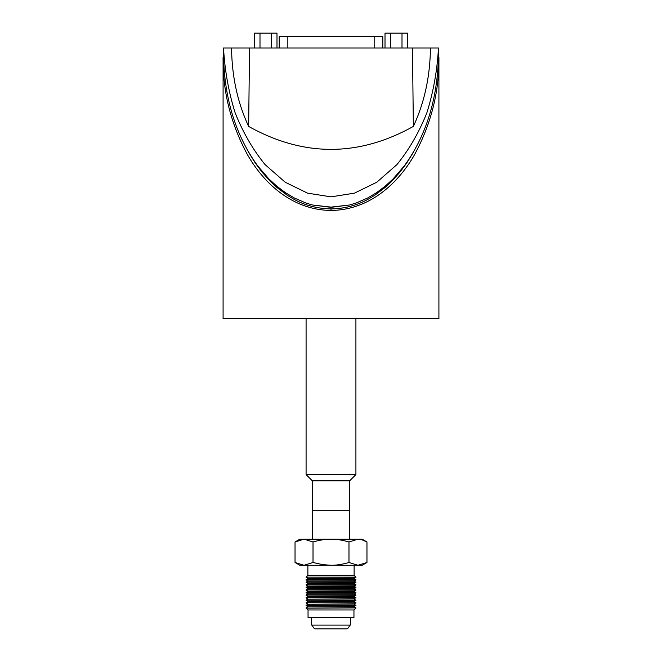 <?xml version="1.0" encoding="UTF-8"?>
<svg xmlns="http://www.w3.org/2000/svg" width="662" height="662" viewBox="0 0 662 662"><rect width="100%" height="100%" fill="white"/><g stroke="black" fill="none" stroke-linecap="round" stroke-linejoin="round"><path stroke-width="0.99" d="M438.525 53.961L438.525 48.012L223.475 48.012L223.475 53.961M430.424 48.012C430.11 76.535 424.416 102.676 413.353 126.425C358.448 157.002 303.552 157.002 248.647 126.425C237.584 102.676 231.89 76.535 231.576 48.012M412.467 48.012L413.353 126.425M249.533 48.012L248.647 126.425M438.525 54.4L438.525 53.895L438.525 54.4C437.805 98.257 426.394 135.42 404.3 165.897L393.129 178.881L400.113 171.235M223.475 54.4L223.475 53.895L223.475 54.4C224.195 98.257 235.606 135.42 257.7 165.897L268.871 178.914L276.948 186.303L285.537 192.733L294.226 197.921L305.844 203.011L312.332 204.98L331 207.115L349.668 204.98L356.156 203.011L367.774 197.921L376.463 192.733L385.052 186.303L393.129 178.914M223.524 48.012C224.799 70.611 228.68 92.25 235.175 112.937C243.062 132.615 253.025 149.835 265.073 164.598L285.198 182.224L307.532 193.147L331 196.854L354.468 193.147L376.802 182.224L396.927 164.598C408.975 149.835 418.938 132.615 426.824 112.937C433.32 92.25 437.201 70.611 438.476 48.012M378.217 191.517L376.463 192.733M367.774 197.921L356.156 203.011M349.668 204.98L331 207.338L312.332 204.98M305.844 203.011L294.226 197.921M285.537 192.733L283.783 191.517M268.871 178.914L261.887 171.235M413.824 151.482L406.807 162.885L400.047 172.012L391.3 181.736L385.118 187.462L374.717 195.29L368.726 198.881C357.025 205.419 344.447 208.753 331 208.902C317.032 208.604 304.462 205.27 293.274 198.881L287.283 195.29L276.882 187.462L270.7 181.736L261.953 172.012L255.193 162.885L248.176 151.482M276.989 48.012L276.989 33.1L254.332 33.1L254.332 48.012M271.329 48.012L271.329 33.1M260 48.012L260 33.1M402 48.012L402 33.1L385.011 33.1L385.011 48.012M390.671 48.012L390.671 33.1M407.668 48.012L407.668 33.1L402 33.1M223.086 57.429C222.631 91.422 230.798 123.91 247.58 154.891C262.946 181.785 291.115 209.962 331 210.458C370.902 209.953 399.054 181.785 414.42 154.891C431.202 123.91 439.369 91.422 438.914 57.429L438.914 318.786L223.086 318.786L223.086 57.429A190.573 26.952 132.1 0 1 223.226 57.288A190.573 26.952 132.1 0 1 223.499 57.015L223.226 57.288M368.726 198.881C357.315 205.328 344.737 208.671 331 208.902C317.206 208.662 304.628 205.319 293.274 198.881M287.283 195.29L276.882 187.462M270.7 181.736L261.953 172.012M255.193 162.885L248.78 152.541M413.22 152.541L406.807 162.885M400.047 172.012L391.308 181.736M385.118 187.462L374.717 195.29M438.914 57.429A190.565 26.943 47.9 0 0 438.774 57.288A190.565 26.943 47.9 0 0 438.501 57.015L438.774 57.288M382.802 48.012L382.802 36.633L279.198 36.633L279.198 48.012M312.356 510.286L312.356 480.852L306.084 474.58L355.916 474.58L355.916 318.786M306.084 474.58L306.084 318.786M312.356 480.852L349.644 480.852L355.916 474.58M349.693 625.11C348.766 627.857 347.5 629.123 345.903 628.9L316.097 628.9C314.5 629.123 313.234 627.857 312.307 625.11M350.438 617.538L350.438 625.11L311.562 625.11L311.562 617.538M353.955 609.959L353.955 617.538L308.045 617.538L308.045 609.959M312.307 539.191L312.307 510.286L349.693 510.286L349.693 539.191M366.963 562.493L362.147 565.274L299.853 565.274L295.037 562.493L304.024 565.274L313.018 562.493L322.634 564.636L331 565.274C336.337 565.323 342.328 564.396 348.982 562.493L357.977 565.274L366.963 562.493L366.963 541.971L361.775 539.712M307.88 565.274L307.88 575.344L354.12 575.344L354.12 565.274M295.037 541.971L304.024 539.191L299.853 539.191L295.037 541.971L295.037 562.493M299.845 539.828L299.191 540.035M362.155 539.828L366.963 541.971L362.147 539.191L357.977 539.191L362.155 539.828M348.982 541.971L357.977 539.191L331 539.191C336.337 539.133 342.328 540.06 348.982 541.971L348.982 562.493M313.018 541.971C319.672 540.06 325.663 539.133 331 539.191L304.024 539.191L313.018 541.971L313.018 562.493M354.12 575.344L355.916 577.14L306.084 577.14L307.88 575.344M354.12 578.323L307.88 578.571L354.12 578.323L355.916 577.289L306.084 577.14M354.12 578.571L355.916 579.614L306.084 579.614L307.88 578.571M354.12 581.145L355.916 582.188L306.084 582.188L307.88 581.145L354.12 581.145L355.916 579.862L306.084 579.614M355.916 608.163L354.12 609.959L307.88 609.959L306.084 608.163L355.916 607.915L306.084 608.163M354.12 580.897L307.88 580.897L306.084 579.862M354.12 583.718L355.916 584.761L306.084 584.761L307.88 583.718L354.12 583.718L355.916 582.436L306.084 582.188M355.916 607.915L354.12 606.872L307.88 606.872L306.084 607.915M354.12 583.47L307.88 583.47L306.084 582.436M307.88 606.872L354.12 606.632L355.916 605.341L306.084 605.341L355.916 605.589M354.12 586.292L355.916 587.335L306.084 587.335L307.88 586.292L354.12 586.292L355.916 585.009L306.084 584.761M354.12 586.044L307.88 586.044L306.084 585.009M354.12 604.058L307.88 604.298L354.12 604.058L355.916 602.768L306.084 602.768L355.916 603.016M354.12 588.866L355.916 589.908L306.084 589.908L307.88 588.866L354.12 588.866L355.916 587.575L306.084 587.335M354.12 588.617L307.88 588.617L306.084 587.575M354.12 601.485L307.88 601.733L354.12 601.485L355.916 600.194L306.084 600.194L355.916 600.442M354.12 591.439L355.916 592.473L306.084 592.473L307.88 591.439L354.12 591.439L355.916 590.148L306.084 589.908M354.12 591.191L307.88 591.191L306.084 590.148M354.12 598.911L307.88 599.16L354.12 598.911L355.916 597.62L306.084 597.62L355.916 597.869M354.12 594.013L355.916 595.047L306.084 595.047L307.88 594.013L354.12 594.013L355.916 592.722L306.084 592.473M354.12 593.764L307.88 593.764L306.084 592.722M354.12 596.338L307.88 596.586L354.12 596.338L355.916 595.295L306.084 595.047M331 210.458L331 208.902M287.838 48.012L287.838 36.633M374.162 48.012L374.162 36.633M349.644 510.286L349.644 480.852M307.88 578.323L306.084 577.289M307.88 606.632L306.084 605.589M307.88 604.058L306.084 603.016M307.88 604.298L306.084 605.341M354.12 604.298L355.916 605.341M307.88 601.485L306.084 600.442M307.88 601.733L306.084 602.768M354.12 601.733L355.916 602.768M307.88 598.911L306.084 597.869M307.88 599.16L306.084 600.194M354.12 599.16L355.916 600.194M307.88 596.338L306.084 595.295M307.88 596.586L306.084 597.62M354.12 596.586L355.916 597.62"/></g></svg>
